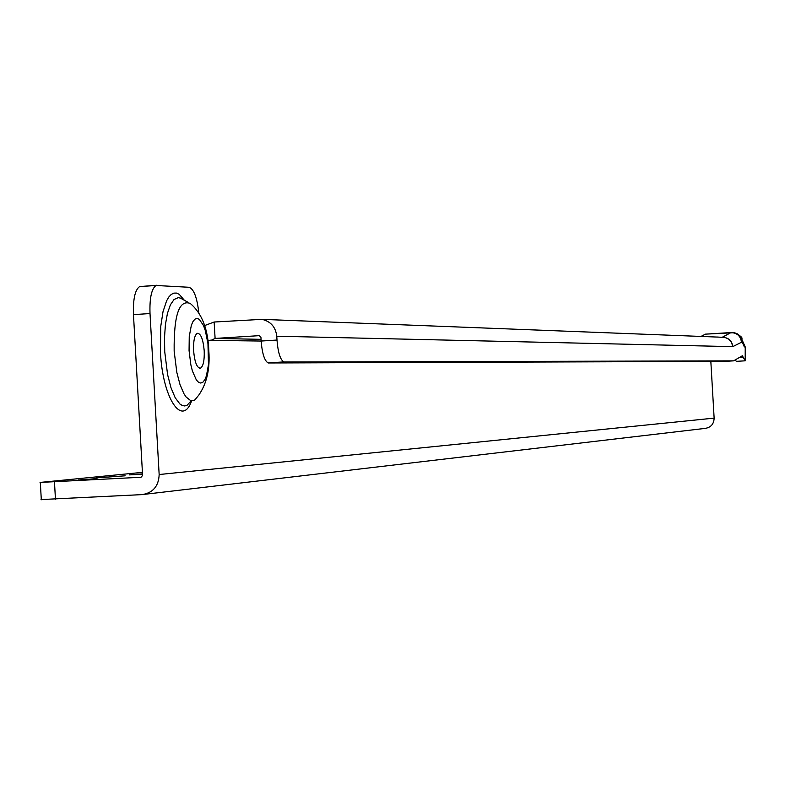 <?xml version="1.0" encoding="UTF-8"?>
<svg xmlns="http://www.w3.org/2000/svg" width="785" height="785" viewBox="0 0 785 785"><rect width="100%" height="100%" fill="white"/><g stroke="black" fill="none" stroke-linecap="round" stroke-linejoin="round"><path stroke-width="1.18" d="M204.208 350.777C204.522 360.511 203.276 366.31 200.479 368.175C196.966 368.077 194.67 362.248 193.601 350.689C193.287 341.014 194.513 335.224 197.27 333.311C200.813 333.34 203.129 339.159 204.208 350.777M96.987 478.614L78.274 479.978L96.987 478.614M142.507 473.875L129.25 474.896L142.527 474.258M125.149 475.808L96.535 477.879L125.149 475.808M700.985 336.441L705.43 334.155L731.021 332.585L722.279 337.256C728.323 337.481 731.856 340.602 732.886 346.597L742.365 341.809L743.523 345.371L744.465 346.901L745.22 346.921L745.191 360.815L742.365 355.772L733.563 360.855L284.111 362.013L268.077 362.896C264.486 360.766 262.17 353.476 261.15 341.043L260.934 337.197L259.256 335.656L215.1 338.433L210.733 340.553L207.839 340.572M198.762 312.44C197.015 297.27 193.748 288.88 188.969 287.271L156.029 285.485C151.525 288.762 149.513 298.123 150.013 313.549L133.46 314.628L142.595 475.435L141.035 477.26L40.045 482.432L142.419 472.364M41.006 499.564L142.026 494.619C152.996 492.872 158.707 486.18 159.159 474.533L150.013 313.549M710.837 361.443L714.134 418.12C713.899 424.067 710.876 427.491 705.077 428.404L144.224 494.354M156.706 285.259L139.593 286.584C135.02 289.861 132.969 299.213 133.46 314.628M284.111 362.013L283.836 361.924C280.294 359.795 278.008 352.504 276.997 340.042L276.771 336.206C275.623 326.972 270.688 321.359 261.964 319.358L214.148 322.017L204.581 325.598M215.1 338.433L214.148 322.017L215.1 338.433L261.052 339.336M716.94 337.05L718.02 337.04M745.22 346.921L742.384 340.572M745.191 360.815L736.389 361.345L735.153 360.021M268.352 362.974L724.643 361.385M276.997 340.042L261.15 341.043L207.809 340.356M705.43 334.155L731.11 332.555M191.324 400.713L187.075 405.286L184.75 405.963L182.356 405.541L179.922 404.01L175.192 397.75L170.963 387.662L167.578 374.563L164.732 351.69L164.497 337.648L165.419 324.578L167.431 313.401L170.384 304.855L174.054 299.497L178.215 297.652L180.383 298.094L187.487 301.999M184.514 300.449L179.206 294.316L176.488 293.08L173.809 293.119L171.238 294.434L168.814 297.015L166.606 300.812L163.005 311.714L160.778 326.217L160.434 351.857C162.534 398.172 182.208 427.796 191.668 400.752M208.83 351.013C210.135 368.872 206.779 383.59 198.742 395.169L194.896 399.889L192.767 400.723L190.559 400.527L186.094 396.994L183.935 393.727L179.991 384.522L176.831 372.433L174.162 351.209C173.76 315.207 179.137 299.291 190.294 303.471C201.882 313.293 208.054 329.072 208.82 350.807M189.067 350.65L189.244 336.52L191.354 325.275L193.012 321.467L194.955 319.142L197.084 318.416L199.302 319.299L203.55 325.647L205.376 330.779L207.966 343.673L208.457 364.711L206.416 375.907L204.806 379.773L202.893 382.197L200.764 383.06L198.546 382.295L196.338 379.93L192.394 370.962L190.853 364.799L189.067 350.65M714.134 418.12L159.159 474.533M732.886 346.597L731.316 342.044L728.735 339.189L725.281 337.54L719.178 337.148M276.771 336.206L732.729 346.636M742.865 342.064L744.465 346.901M55.45 499.221L54.479 481.97M733.563 360.855L724.575 361.394M268.077 362.896L283.836 361.924M741.452 341.779C740.441 335.882 736.968 332.82 731.021 332.585L735.103 333.134L738.302 335.087L740.53 338.119L741.462 341.779M742.267 340.18L743.523 345.371M732.68 332.585L734.201 332.703C740.177 335.489 742.718 337.54 741.835 338.845L742.414 341.887M705.499 334.135L734.201 332.703L736.88 333.546L739.872 335.803L741.796 339.032L742.365 341.809M743.169 357.45L739.117 357.685M199.537 368.234L200.479 368.175M719.06 337.138L261.964 319.358M41.311 499.79L40.329 482.598M210.733 340.553L209.821 340.602M156.029 285.485L139.593 286.584M211.499 340.082L210.517 340.19M722.279 337.256L724.339 337.344"/></g></svg>
